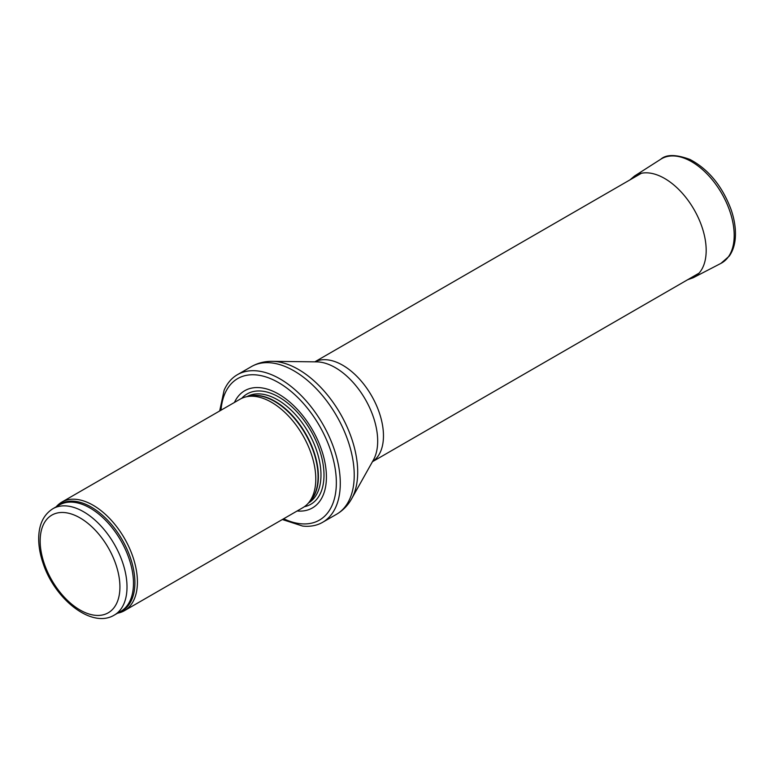 <?xml version="1.0" encoding="UTF-8"?>
<svg xmlns="http://www.w3.org/2000/svg" width="774" height="774" viewBox="0 0 774 774"><rect width="100%" height="100%" fill="white"/><g stroke="black" fill="none" stroke-linecap="round" stroke-linejoin="round"><path stroke-width="1.16" d="M117.58 613.192A62.665 36.184 -120 0 0 124.45 610.676A62.665 36.184 -120 0 0 134.047 560.463A62.665 36.184 -120 0 0 93.112 505.238A62.665 36.184 -120 0 0 61.775 502.132A62.665 36.184 -120 0 0 56.173 506.825M124.45 610.676L302.808 507.705A62.665 36.184 -120 0 0 308.178 503.294A62.665 36.184 -120 0 0 310.616 452.035A62.665 36.184 -120 0 0 271.471 402.267A62.665 36.184 -120 0 0 246.645 396.714A62.665 36.184 -120 0 0 240.133 399.161L61.775 502.132M297.11 510.985A67.677 39.077 -120 0 0 325.477 465.493A67.677 39.077 -120 0 0 278.563 394.072A67.677 39.077 -120 0 0 234.445 402.441M282.346 519.518L302.566 526.049A85.227 49.207 -120 0 0 322.642 522.305A85.227 49.207 -120 0 0 335.703 454.009A85.227 49.207 -120 0 0 280.024 378.902A85.227 49.207 -120 0 0 237.415 374.684A85.227 49.207 -120 0 0 224.131 390.193L219.671 410.975M83.582 511.759A61.417 35.459 -120 0 0 52.884 508.721C43.683 514.565 38.952 524.288 38.7 537.891C38.594 546.067 40.093 554.658 43.209 563.646C54.983 599.453 91.845 628.856 114.291 615.088A61.417 35.459 -120 0 0 123.705 565.881A61.417 35.459 -120 0 0 83.582 511.759M80.041 517.903A56.405 32.566 60 0 1 114.581 606.922A56.405 32.566 60 0 1 45.502 567.042A56.405 32.566 60 0 1 80.041 517.903M114.291 615.088L120.754 611.363A61.417 35.459 -120 0 0 130.167 562.147A61.417 35.459 -120 0 0 90.055 508.025A61.417 35.459 -120 0 0 59.346 504.987L52.884 508.721M118.915 612.418A61.717 35.633 -120 0 0 132.364 564.246A61.717 35.633 -120 0 0 91.264 507.086A61.717 35.633 -120 0 0 57.508 506.051M308.178 503.294L310.606 500.546A61.485 35.498 -120 0 0 312.996 450.255A61.485 35.498 -120 0 0 274.596 401.425A61.485 35.498 -120 0 0 250.244 395.978L246.645 396.714M309.726 501.542A61.417 35.459 -120 0 0 313.799 451.397A61.417 35.459 -120 0 0 274.964 401.271A61.417 35.459 -120 0 0 248.938 396.249M308.42 503.013A61.417 35.459 -120 0 0 317.63 453.748A61.417 35.459 -120 0 0 277.556 399.771A61.417 35.459 -120 0 0 247.012 396.636M304.337 506.728A63.7 36.775 -120 0 0 321.994 458.624A63.7 36.775 -120 0 0 278.959 397.101A63.7 36.775 -120 0 0 241.749 398.32M283.671 518.754A81.715 47.185 -120 0 0 336.293 479.716A81.715 47.185 -120 0 0 278.563 382.617A81.715 47.185 -120 0 0 221.006 410.21M322.642 522.305L336.584 514.255A85.227 49.207 -120 0 0 349.645 445.959A85.227 49.207 -120 0 0 293.965 370.852A85.227 49.207 -120 0 0 251.357 366.634L237.415 374.684M272.322 361.332L316.672 361.864A59.937 34.607 -120 0 1 335.306 367.64A59.937 34.607 -120 0 1 373.368 460.066L351.657 498.746A83.863 48.414 -120 0 0 298.396 369.411A83.863 48.414 -120 0 0 272.322 361.332C264.776 361.226 257.79 362.996 251.357 366.634M372.488 461.643A57.653 33.282 -120 0 0 380.092 415.145A57.653 33.282 -120 0 0 342.698 365.231A57.653 33.282 -120 0 0 314.863 361.845M720.923 263.383A60.159 34.733 -120 0 0 721.736 193.471A60.159 34.733 -120 0 0 660.793 159.221C666.375 154.258 676.128 154.345 690.031 159.492C708.345 169.225 721.949 185.683 730.84 208.893C734.487 219.245 735.968 228.949 735.3 238.024C734.729 245.184 732.717 251.221 729.243 256.126L720.923 263.383L693.233 277.731A58.737 33.911 -120 0 0 694.017 209.483A58.737 33.911 -120 0 0 634.516 176.027L660.793 159.221M351.657 498.746C347.971 505.335 342.95 510.501 336.584 514.255M372.458 461.701L699.086 273.125M314.805 361.845L641.433 173.26M687.583 279.762L693.233 277.731M634.516 176.027L629.93 179.907"/></g></svg>
